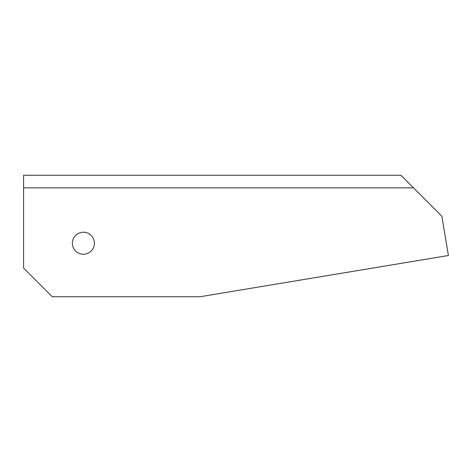 <?xml version="1.0" encoding="UTF-8"?>
<svg xmlns="http://www.w3.org/2000/svg" width="472" height="472" viewBox="0 0 472 472"><rect width="100%" height="100%" fill="white"/><g stroke="black" fill="none" stroke-linecap="round" stroke-linejoin="round"><path stroke-width="0.71" d="M413.519 187.856L441.875 216.211L448.4 255.511L200.128 296.729L52.233 296.729L23.6 268.096L23.6 175.271L400.934 175.271L413.519 187.856L23.6 187.856M83.385 254.249A11.015 11.015 0 0 0 92.925 237.729A11.015 11.015 0 0 0 73.85 237.729A11.015 11.015 0 0 0 83.385 254.249"/></g></svg>

